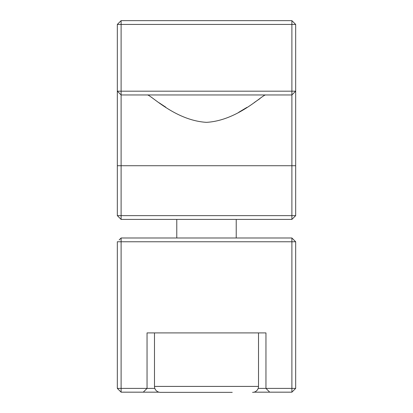 <?xml version="1.0" encoding="UTF-8"?>
<svg xmlns="http://www.w3.org/2000/svg" width="413" height="413" viewBox="0 0 413 413"><rect width="100%" height="100%" fill="white"/><g stroke="black" fill="none" stroke-linecap="round" stroke-linejoin="round"><path stroke-width="0.62" d="M147.152 94.954C149.914 93.823 174.565 120.482 206.5 122.346C238.378 120.493 263.086 93.839 265.848 94.954M121.112 20.65L121.112 24.424L117.333 24.424L121.112 20.65L291.888 20.65L295.667 24.424L295.667 215.638L291.888 219.411L121.112 219.411L117.333 215.638L121.112 215.638L121.112 219.411M117.333 24.424L117.333 91.18L121.112 91.18L121.112 24.424L291.888 24.424L291.888 20.65M291.888 219.411L291.888 215.638L121.112 215.638L121.112 91.18L295.667 91.18L291.888 94.954L121.112 94.954L117.333 91.18L117.333 215.638L119.14 217.444M295.667 165.727L291.888 165.727L291.888 24.424L295.667 24.424M259.973 98.609L254.201 102.579M246.84 107.437L238.595 112.382M165.763 107.184L159.036 102.739M117.333 165.727L291.888 165.727L291.888 215.638L295.667 215.638L293.865 217.434M119.14 239.958L121.112 237.986L121.112 241.765L117.333 241.76L117.333 388.396L147.049 388.396L147.049 332.909L265.951 332.909L265.951 388.396L295.667 388.396L291.888 392.169L291.888 241.765L121.112 241.765L121.112 392.169L146.114 392.169M258.171 388.396L265.951 388.396L269.725 392.169L291.888 392.169M121.112 237.986L291.888 237.986L295.667 241.765L295.667 388.396M293.85 239.948L295.667 241.76L291.888 241.765L291.888 237.986M269.725 392.169L254.026 392.169A5.942 5.942 0 0 1 252.57 392.35A5.942 5.942 0 0 0 258.512 386.408L258.512 332.909M158.974 392.169L143.275 392.169L147.049 388.396L154.829 388.396M121.112 392.169L117.333 388.396M258.512 386.408L154.488 386.408A5.942 5.942 0 0 0 160.43 392.35L232.24 392.35M160.43 392.35L180.76 392.35M236.221 237.986L236.221 219.411M176.779 237.986L176.779 219.411M154.488 386.408L154.488 332.909"/></g></svg>
